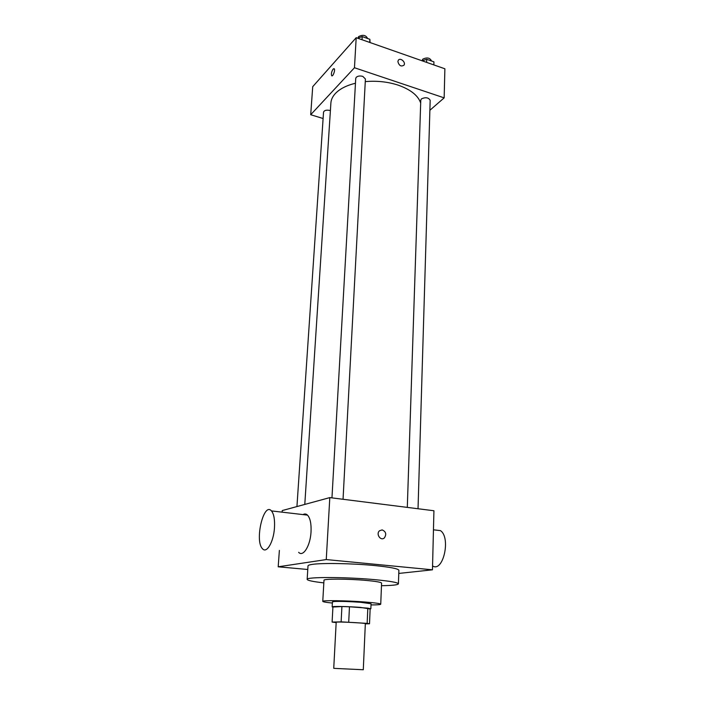<?xml version="1.0" encoding="UTF-8"?>
<svg xmlns="http://www.w3.org/2000/svg" width="705" height="705" viewBox="0 0 705 705"><rect width="100%" height="100%" fill="white"/><g stroke="black" fill="none" stroke-linecap="round" stroke-linejoin="round"><path stroke-width="1.06" d="M335.219 668.419L363.286 669.741L365.34 623.625C366.177 623.141 343.538 621.836 337.669 622.048L336.188 622.207L333.738 668.296L335.219 668.419M332.099 622.083L332.919 607.031L341.916 606.538L341.123 621.854L332.099 622.083L336.17 622.577M365.331 623.854L369.508 623.766L367.155 623.379L341.123 621.854M367.155 623.379L367.825 608.151L349.469 606.776L348.711 622.136M341.916 606.538L349.469 606.776M367.825 608.151L370.16 608.644L369.508 623.766M370.143 608.997L360.378 607.384C348.164 606.441 331.597 606.15 332.161 606.873L332.91 607.181M332.161 606.873L332.434 601.876L334.364 601.506C340.647 601.25 349.398 601.515 360.616 602.299L371.068 603.762L370.856 608.767M371.015 604.934C377.272 604.925 380.515 604.678 380.735 604.211C380.383 603.568 375.183 602.837 365.155 602.026C346.798 600.545 321.877 600.202 322.767 601.374C322.943 601.867 326.142 602.423 332.363 603.048M380.735 604.211L381.581 583.114C381.238 582.242 376.082 581.343 366.124 580.418C347.9 578.743 323.119 578.717 323.983 580.294L322.767 601.374M381.476 585.696C392.306 585.538 397.955 584.921 398.413 583.846C397.937 582.48 389.874 581.07 374.232 579.607C345.159 576.91 305.644 576.884 307.16 579.378C307.512 580.497 313.073 581.66 323.833 582.876M307.16 579.378L308.006 565.868C308.059 565.295 309.433 564.811 312.156 564.405C321.841 562.846 352.667 563.383 374.822 565.569C390.394 567.146 398.413 568.732 398.889 570.31L398.413 583.846M398.774 573.429L432.465 569.816L326.256 559.567L278.193 566.802L307.785 569.49M382.163 529.904C385.952 531.579 386.701 534.24 384.392 537.88C380.718 541.405 375.633 533.976 379.528 530.759L382.163 529.904L379.528 530.759C375.624 533.976 380.709 541.414 384.392 537.88C386.701 534.24 385.952 531.579 382.163 529.904M432.465 569.816L433.927 510.755L329.808 497.607L326.256 559.567M329.808 497.607L282.238 510.57L282.123 512.156M303.027 514.597C304.657 513.637 306.155 513.813 307.53 515.126C310.218 518.149 311.39 523.745 311.028 531.905C310.359 545.749 303.15 557.382 298.638 552.315M279.374 550.42L278.193 566.802M274.465 527.922C274.932 519.629 273.928 513.963 271.46 510.913C263.661 501.608 254.373 541.052 262.516 548.754C266.657 553.857 273.611 541.986 274.465 527.922M434.985 529.993L440.458 530.627C451.094 537.527 443.181 572.839 432.562 565.948M365.269 81.621C376.831 80.608 387.803 81.78 398.202 85.155C410.636 89.57 418.135 95.536 420.682 103.045M304.789 504.419L330.892 103.009C331.121 99.643 332.628 96.453 335.413 93.457C339.819 88.848 346.499 85.446 355.461 83.234M330.398 110.606L330.037 110.482C326.468 109.751 324.3 110.306 323.533 112.157L296.937 506.56M407.305 507.388L420.779 100.119L421.431 98.885C425.582 97.017 428.499 97.484 430.173 100.295L418.03 508.746M331.958 497.88L355.734 78.405L356.263 77.277C357.867 75.955 360.043 75.655 362.802 76.387L365.41 78.986L343.044 499.281M429.883 110.271L444.159 97.863L354.465 67.742L310.702 114.721L323.101 118.519M354.465 67.742L356.192 37.691L444.881 68.782L444.159 97.863M397.884 61.626L398.272 60.339C400.105 57.114 406.106 62.207 403.983 65.168C401.092 66.887 399.056 65.706 397.884 61.626C399.056 65.706 401.092 66.887 403.983 65.177L403.983 65.168C406.106 62.207 400.105 57.123 398.263 60.339M356.192 37.691L312.72 86.662L310.702 114.721M331.861 75.823L331.667 75.691C331.059 73.796 331.553 71.593 333.148 69.072L334.223 68.764C335.518 69.936 332.822 77.206 331.667 75.691C331.059 73.796 331.553 71.593 333.148 69.072L334.029 68.632M370.072 42.556L369.869 39.295L362.211 36.598L357.594 38.176M369.869 39.295L369.702 42.423M362.211 36.598L362.035 39.736M358.025 38.035L358.563 36.625C362.775 34.474 365.78 35.056 367.569 38.387L367.561 38.484M433.839 64.913L433.927 61.855L426.745 59.326L422.092 60.797L422.736 59.185C426.833 57.202 429.706 57.687 431.354 60.648L431.345 60.947M426.745 59.326L426.648 62.392M271.46 510.913L307.53 515.126M440.458 530.627L433.46 529.816"/></g></svg>
